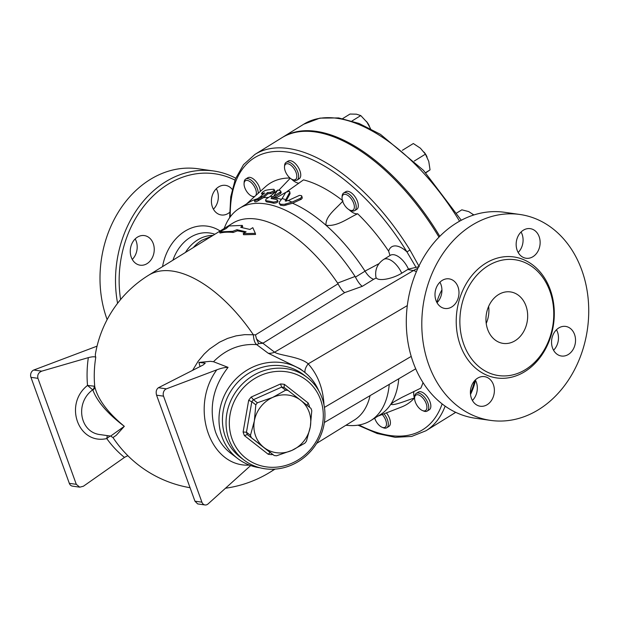 <?xml version="1.0" encoding="UTF-8"?>
<svg xmlns="http://www.w3.org/2000/svg" width="619" height="619" viewBox="0 0 619 619"><rect width="100%" height="100%" fill="white"/><g stroke="black" fill="none" stroke-linecap="round" stroke-linejoin="round"><path stroke-width="0.93" d="M120.612 299.519A101.4 80.927 -81.9 0 1 150.479 198.567A101.4 80.927 -81.9 0 1 234.949 180.09M235.7 178.187A104 83.008 98.1 0 0 213.601 170.976A104 83.008 98.1 0 0 117.587 303.302M229.564 212.441A14.949 11.931 -81.9 0 1 228.202 213.416A14.949 11.931 -81.9 0 1 221.3 214.971A14.949 11.931 -81.9 0 1 211.489 202.846A14.949 11.931 -81.9 0 1 218.608 186.915A14.949 11.931 -81.9 0 1 225.509 185.367A14.949 11.931 -81.9 0 1 232.164 189.321M131.251 257.187A14.949 11.931 -81.9 0 1 132.83 241.913A14.949 11.931 -81.9 0 1 144.359 235.584A14.949 11.931 -81.9 0 1 153.249 243.577A14.949 11.931 -81.9 0 1 151.67 258.85A14.949 11.931 -81.9 0 1 140.149 265.187A14.949 11.931 -81.9 0 1 131.251 257.187M107.141 319.597A104 83.008 -81.9 0 1 117.78 213.068A104 83.008 -81.9 0 1 198.095 168.77L213.594 170.976M185.468 252.428A40.297 32.165 -81.9 0 1 212.921 235.444M132.265 259.415A14.949 11.931 98.1 0 0 136.195 241.155A14.949 11.931 98.1 0 0 135.174 238.934M213.423 209.199A14.949 11.931 98.1 0 0 216.333 188.718M193.298 247.585A40.297 32.165 -81.9 0 1 202.049 240.157L211.652 236.226M490.643 420.402L475.137 418.204A104 83.008 -81.9 0 1 407.581 303.565A104 83.008 -81.9 0 1 504.384 212.271L519.89 214.476A104 83.008 -81.9 0 1 581.775 270.101A104 83.008 -81.9 0 1 570.803 376.344A104 83.008 -81.9 0 1 490.643 420.402A104 83.008 -81.9 0 1 423.087 305.771A104 83.008 -81.9 0 1 519.89 214.476M518.165 252.475A14.949 11.931 98.1 0 0 521.074 231.993M437.006 302.691A14.949 11.931 98.1 0 0 439.916 282.21M472.398 400.462A14.949 11.931 98.1 0 0 475.307 379.981M553.556 350.246A14.949 11.931 98.1 0 0 557.479 331.985A14.949 11.931 98.1 0 0 556.466 329.765M487.687 329.494A25.998 20.752 -81.9 0 1 490.434 302.931A25.998 20.752 -81.9 0 1 510.474 291.92A25.998 20.752 -81.9 0 1 527.357 320.58A25.998 20.752 -81.9 0 1 503.162 343.398A25.998 20.752 -81.9 0 1 487.687 329.494M486.217 323.435A25.998 20.752 98.1 0 0 488.639 306.382M549.85 291.031A58.495 46.688 -81.9 0 1 543.683 350.795A58.495 46.688 -81.9 0 1 498.589 375.578A58.495 46.688 -81.9 0 1 460.59 311.086A58.495 46.688 -81.9 0 1 515.047 259.74A58.495 46.688 -81.9 0 1 549.85 291.031M552.543 348.025A14.949 11.931 -81.9 0 1 554.113 332.751A14.949 11.931 -81.9 0 1 565.642 326.414A14.949 11.931 -81.9 0 1 574.533 334.415A14.949 11.931 -81.9 0 1 572.962 349.689A14.949 11.931 -81.9 0 1 561.433 356.018A14.949 11.931 -81.9 0 1 552.543 348.025M477.589 378.178A14.949 11.931 -81.9 0 1 484.491 376.631A14.949 11.931 -81.9 0 1 494.302 388.755A14.949 11.931 -81.9 0 1 487.184 404.679A14.949 11.931 -81.9 0 1 480.282 406.234A14.949 11.931 -81.9 0 1 470.471 394.11A14.949 11.931 -81.9 0 1 477.589 378.178M457.99 286.86A14.949 11.931 -81.9 0 1 456.412 302.134A14.949 11.931 -81.9 0 1 444.891 308.463A14.949 11.931 -81.9 0 1 435.993 300.47A14.949 11.931 -81.9 0 1 437.571 285.197A14.949 11.931 -81.9 0 1 449.1 278.86A14.949 11.931 -81.9 0 1 457.99 286.86M532.944 256.699A14.949 11.931 -81.9 0 1 526.042 258.247A14.949 11.931 -81.9 0 1 516.231 246.13A14.949 11.931 -81.9 0 1 523.349 230.198A14.949 11.931 -81.9 0 1 530.251 228.651A14.949 11.931 -81.9 0 1 540.062 240.768A14.949 11.931 -81.9 0 1 532.944 256.699M439.8 236.311A162.495 81.491 -121.7 0 0 282.697 137.232A162.495 81.491 -121.7 0 0 282.218 137.534M453.224 413.894A162.495 81.491 -121.7 0 0 453.704 413.6A162.495 81.491 -121.7 0 0 455.661 412.308M470.51 394.465A162.495 81.491 -121.7 0 0 475.531 380.391M436.867 302.436A40.297 32.165 -81.9 0 1 441.927 289.924M269.985 452.381L247.291 434.546A33.797 31.143 -52.7 0 1 246.455 432.24L251.809 401.754A33.797 31.143 -52.7 0 1 253.403 399.704L251.206 397.042A36.397 33.542 127.3 0 0 248.676 400.284L243.112 431.985A36.397 33.542 127.3 0 0 244.428 435.621L268.213 454.253A36.397 33.542 127.3 0 0 272.058 454.656L272.677 454.377M243.112 431.985L246.455 432.24L250.471 435.296L254.347 420.974L255.825 404.818A33.797 31.143 -52.7 0 1 257.419 402.768L253.403 399.704L281.63 387.138L280.554 383.966L251.206 397.042M257.419 402.768L272.739 397.398L285.645 390.194L281.63 387.138A33.797 31.143 -52.7 0 1 284.059 387.393L284.4 384.368A36.397 33.542 127.3 0 0 280.554 383.966M306.931 405.298L308.185 403L284.4 384.368M308.896 406.745L309.508 406.637A36.397 33.542 127.3 0 0 308.185 403M272.012 453.866L272.058 454.656M274.171 455.514L263.942 447.475A29.898 27.553 127.3 0 0 291.92 450.4A29.898 27.553 127.3 0 0 310.312 426.824L306.428 441.146A33.797 31.143 -52.7 0 1 304.834 443.196L291.92 450.4L276.608 455.77A33.797 31.143 -52.7 0 1 274.171 455.514L270.155 452.458L268.213 454.253M285.645 390.194A33.797 31.143 -52.7 0 1 288.075 390.45L310.947 408.362A33.797 31.143 -52.7 0 1 311.783 410.668L310.312 426.824A29.898 27.553 127.3 0 0 300.718 400.323A29.898 27.553 127.3 0 0 272.739 397.398A29.898 27.553 127.3 0 0 254.347 420.974A29.898 27.553 127.3 0 0 263.942 447.475L247.291 434.546L244.428 435.621M255.825 404.818L251.809 401.754L248.676 400.284M251.306 437.602A33.797 31.143 -52.7 0 1 250.471 435.296M232.079 439.01A49.396 45.52 -52.7 0 1 284.694 371.539A49.396 45.52 -52.7 0 1 312.146 447.382A49.396 45.52 -52.7 0 1 232.079 439.01M284.059 387.393L288.075 390.45M228.945 439.436A51.996 47.918 127.3 0 0 243.994 460.064A51.996 47.918 127.3 0 0 313.624 447.738A51.996 47.918 127.3 0 0 307.016 377.335A51.996 47.918 127.3 0 0 247.089 379.749A51.996 47.918 127.3 0 0 228.945 439.436M243.994 460.064L240.381 457.309A51.996 47.918 -52.7 0 1 225.331 436.681A51.996 47.918 -52.7 0 1 243.476 376.994A51.996 47.918 -52.7 0 1 303.403 374.58L307.016 377.335M258.216 193.314A10.399 5.215 -121.7 0 0 254.231 183.193A10.399 5.215 -121.7 0 0 245.704 179.053L247.809 177.754A10.399 5.215 58.3 0 1 256.336 181.893A10.399 5.215 58.3 0 1 260.313 191.403M245.704 179.053A10.399 5.215 -121.7 0 0 244.141 182.28L244.064 183.58A9.099 4.565 58.3 0 1 252.892 184.377A9.099 4.565 58.3 0 1 255.632 195.658M255.02 196.223A9.099 4.565 58.3 0 1 251.871 196.184L253.063 196.695A10.399 5.215 -121.7 0 0 254.115 197.043M251.871 196.184A9.099 4.565 58.3 0 1 244.064 183.58M386.411 412.881A10.399 5.215 58.3 0 1 388.856 426.468L386.759 427.768A10.399 5.215 -121.7 0 0 384.004 413.817M382.233 414.506A9.099 4.565 58.3 0 1 386.488 424.162A9.099 4.565 58.3 0 1 381.977 427.218L383.169 427.721A10.399 5.215 -121.7 0 0 386.759 427.768M381.977 427.218A9.099 4.565 58.3 0 1 374.897 418.746A9.099 4.565 58.3 0 1 374.696 418.15M416.247 393.39L418.351 392.082A10.399 5.215 58.3 0 1 428.255 398.187A10.399 5.215 58.3 0 1 429.292 409.77L427.187 411.07A10.399 5.215 -121.7 0 0 426.151 399.487A10.399 5.215 -121.7 0 0 416.247 393.39A10.399 5.215 -121.7 0 0 414.684 396.617L414.606 397.909A9.099 4.565 58.3 0 1 420.463 395.874A9.099 4.565 58.3 0 1 426.847 406.188A9.099 4.565 58.3 0 1 422.413 410.521A9.099 4.565 58.3 0 1 418.088 406.938A9.099 4.565 58.3 0 1 414.606 397.909M422.413 410.521L423.605 411.024A10.399 5.215 -121.7 0 0 427.187 411.07M343.692 192.973L345.797 191.673A10.399 5.215 58.3 0 1 354.068 195.488A10.399 5.215 58.3 0 1 358.254 206.645A10.399 5.215 58.3 0 1 356.745 209.361L354.641 210.661A10.399 5.215 -121.7 0 0 356.149 207.945A10.399 5.215 -121.7 0 0 351.963 196.788A10.399 5.215 -121.7 0 0 343.692 192.973A10.399 5.215 -121.7 0 0 342.137 196.2L342.059 197.492A9.099 4.565 58.3 0 1 348.822 196.146A9.099 4.565 58.3 0 1 354.316 207.775A9.099 4.565 58.3 0 1 349.867 210.104A9.099 4.565 58.3 0 1 342.059 197.492M349.867 210.104L351.058 210.615A10.399 5.215 -121.7 0 0 354.641 210.661M427.079 157.079A9.099 4.565 -121.7 0 0 424 152.088M473.86 214.963L468.722 211.597L461.844 209.826L456.714 212.998M425.787 172.833L430.05 169.869L428.758 161.373L425.423 154.154L420.402 148.204L413.337 143.531L402.373 150.316M472.073 215.559L473.55 214.638M414.289 161.041L425.423 154.154M425.593 172.624L430.05 169.869M369.52 126.469A9.099 4.565 -121.7 0 0 366.34 121.363M296.083 172.562A9.099 4.565 58.3 0 1 292.307 179.495A9.099 4.565 58.3 0 1 284.5 166.882A9.099 4.565 58.3 0 1 289.336 164.252A9.099 4.565 58.3 0 1 296.083 172.562M292.307 179.495L293.499 179.997A10.399 5.215 -121.7 0 0 297.081 180.044A10.399 5.215 -121.7 0 0 297.809 172.082A10.399 5.215 -121.7 0 0 286.133 162.356A10.399 5.215 -121.7 0 0 284.578 165.59L284.5 166.882M286.133 162.356L288.237 161.056A10.399 5.215 58.3 0 1 299.913 170.782A10.399 5.215 58.3 0 1 299.186 178.744L297.081 180.044M370.557 128.706L366.982 122.229L360.769 115.575L356.42 114.175L350.021 114.043L342.663 118.6M352.033 120.976L360.769 115.575M230.461 453.023L230.392 452.969C223.738 447.823 218.793 440.844 215.544 432.039C208.487 408.772 212.665 387.215 228.071 367.361C224.983 367.338 221.223 368.166 216.782 369.837L166.395 388.856A5.2 4.147 98.1 0 0 163.548 396.168L156.568 395.177C155.686 391.788 156.313 389.297 158.441 387.726L203.125 365.001L205.253 363.16L198.908 362.44L210.336 361.326L213.493 361.72C225.912 349.24 240.311 343.53 256.676 344.613A15.599 5.826 95.3 0 1 253.357 334.763L244.714 334.647L236.079 335.869L227.606 338.407L219.459 342.214L209.501 349.07L204.169 354.045L198.15 361.248L192.594 370.355M224.101 228.527L225.386 225.494A124.798 62.589 58.3 0 1 239.406 208.348A124.798 62.589 58.3 0 1 355.066 276.461L337.626 283.1L338.036 283.796L255.485 334.879L253.357 334.763A115.699 58.024 58.3 0 0 148.56 275.269A115.699 115.699 0 0 0 95.465 353.759A108.418 26.207 -11.2 0 0 95.775 357.279C94.692 356.521 92.216 356.637 88.331 357.635L41.752 371.152C38.471 372.561 37.194 374.959 37.929 378.325L76.299 484.329L79.766 487.168L83.41 486.232L124.783 457.201L127.854 455.692M190.064 487.718A115.699 115.699 0 0 1 112.991 437.563L116.264 435.273L124.318 426.321C107.745 412.641 97.887 399.425 94.753 386.682A110.453 99.489 -62.6 0 1 95.775 357.279M423.017 382.588A129.998 65.196 58.3 0 1 420.804 388.159L401.816 397.437L394.102 401.739L390.79 404.261A124.798 62.589 58.3 0 1 380.306 414.684L370.742 420.595A124.798 62.589 58.3 0 1 349.147 425.501L345.859 425.299M413.91 391.409A14.949 7.498 -121.7 0 0 414.382 398.04A129.998 65.196 58.3 0 1 401.514 407.016L377.83 416.208M230.268 216.843A159.895 80.191 58.3 0 1 291.185 152.715A159.895 80.191 58.3 0 1 406.946 251.894L409.971 250.03A162.495 81.491 -121.7 0 0 254.958 154.394L243.522 164.646L235.375 178.992L230.725 196.873L229.626 217.733M409.971 250.03L419.21 266.642L408.439 269.079L401.739 273.211A16.744 5.586 160.1 0 1 376.244 277.939L375.895 277.033C374.843 269.598 377.404 263.748 383.602 259.477A16.899 8.473 -121.7 0 1 401.739 273.211M349.062 209.702A14.949 7.498 58.3 0 0 357.674 213.764A129.998 65.196 58.3 0 1 388.639 251.167A23.398 11.738 -121.7 0 1 406.946 251.894L415.937 267.176M357.983 425.168L377.133 433.493L395.216 437.308L411.689 436.426L425.965 430.762L452.744 414.188A162.495 81.491 -121.7 0 0 455.576 412.269M470.409 393.243A162.495 81.491 -121.7 0 0 474.649 380.677M438.979 237.139A162.495 81.491 -121.7 0 0 281.738 137.828L254.958 154.394M226.198 228.55L229.022 225.966L242.277 225.401L240.76 227.343L249.929 229.448L252.8 227.668L255.338 233.348L243.236 233.587L246.107 231.816L236.93 229.711L232.713 231.313L219.459 231.885L226.198 228.55M244.977 232.512A115.699 58.024 -121.7 0 0 237.348 230.864L233.146 232.473A115.699 58.024 -121.7 0 0 220.039 233.038L219.459 231.885M233.146 232.473L232.713 231.313M237.348 230.864L236.93 229.711M255.338 233.348L255.577 234.446L243.553 234.717L243.236 233.587M241.936 227.529L242.71 226.554L242.277 225.401M285.785 199.689L289.638 192.494L289.769 191.689L289.166 191.217L285.746 192.393L282.094 198.544A126.098 63.239 58.3 0 1 285.785 199.689L285.413 201.074M282.094 198.544L279.502 201.864L279.161 203.218L280.732 204.309L284.431 204.316L292.021 202.088L300.184 198.428L301.755 197.035L301.43 195.619L299.418 195.387L288.191 200.548L285.111 200.819M288.191 200.548A126.098 63.239 58.3 0 1 292.021 202.088M301.817 196.122L302.273 197.995L301.445 199.148L292.563 203.241L283.788 205.64L280.446 205.222L279.161 203.218M289.769 191.689L290.063 193.67L285.986 201.144M277.683 190.079L273.606 196.347L280.577 191.89L280.747 191.163L280.051 190.513L277.683 190.079L270.132 196.424A126.098 63.239 58.3 0 1 273.18 196.718L273.606 196.347M270.132 196.424L266.162 199.024L265.52 200.27L266.557 200.811A126.098 63.239 58.3 0 1 273.265 202.057C276.631 201.802 277.9 201.013 277.088 199.689A126.098 63.239 -121.7 0 0 271.161 198.544L271.339 197.856L273.18 196.718M278.078 201.245L277.088 199.689M271.161 198.544L271.339 197.856L271.617 198.614M277.505 200.842C278.326 202.173 277.049 202.962 273.683 203.21A124.798 62.589 -121.7 0 0 266.975 201.964L266.131 201.678L265.52 200.27M280.747 191.163L281.204 192.61L280.554 193.453L272.236 198.707M258.255 199.442L262.959 196.532L267.478 192.579L267.903 193.762L263.462 197.654L256.514 201.647L254.904 201.895L254.479 200.718L258.255 199.442L258.68 200.61M267.478 192.579A127.15 63.772 58.3 0 1 270.356 192.401C273.412 191.348 274.604 190.312 273.908 189.29A127.986 64.183 -121.7 0 0 265.481 190.397C262.611 191.867 261.427 192.911 261.938 193.523A127.15 63.772 58.3 0 1 264.669 192.95L260.158 196.912L254.479 200.718M262.758 194.629A125.835 63.107 -121.7 0 0 262.371 194.722L261.489 193.468L262.371 194.722M274.844 190.691L273.908 189.29M274.333 190.466C275.029 191.488 273.838 192.524 270.782 193.577A125.835 63.107 -121.7 0 0 267.903 193.762M260.158 196.912A126.098 63.239 58.3 0 1 262.959 196.532M278.89 190.149L290.265 178.233M298.992 183.201A14.949 7.498 58.3 0 1 291.503 179.084M342.4 200.409A129.998 65.196 58.3 0 0 303.503 179.874L286.891 191.635M285.792 192.354L277.327 197.206L274.867 197.956L274.062 197.484M273.675 197.825A124.798 62.589 58.3 0 1 274.596 197.948A124.798 62.589 58.3 0 1 281.467 199.349M263.462 197.654A124.798 62.589 58.3 0 1 268.484 197.446M239.406 208.348L248.977 202.436A124.798 62.589 58.3 0 1 256.931 198.908M398.783 378.766A124.798 62.589 58.3 0 1 390.79 404.261C393.924 405.909 405.793 400.71 414.382 398.04M389.25 384.376A124.798 62.589 58.3 0 1 370.742 420.595M338.036 283.796C340.489 288.415 342.709 291.356 344.698 292.617L362.339 286.303C360.258 284.995 357.96 281.931 355.445 277.111L355.066 276.461M362.339 286.303L373.698 279.27C370.781 278.411 367.895 275.71 365.04 271.168L365.001 271.114A124.798 62.589 58.3 0 0 326.004 225.285C325.207 216.077 336.295 208.711 343.011 200.889M292.563 203.241A124.798 62.589 58.3 0 1 326.004 225.285C337.347 226.74 347.437 218.499 357.674 213.764M286.249 200.796A124.798 62.589 58.3 0 1 286.806 200.989M246.501 203.961L265.303 186.876A129.998 65.196 58.3 0 1 290.002 178.017M389.993 255.523L388.639 251.167M379.021 263.64L365.001 271.114M107.327 435.614L106.754 438.569L110.128 436.016M100.495 434.646L100.471 434.646C79.781 432.673 74.613 402.892 92.695 389.838L92.842 389.993A3.9 3.428 166.2 0 0 94.753 386.682L94.227 386.194L87.519 385.428L92.695 389.838A3.9 3.374 116.6 0 0 94.227 386.194M92.842 389.993C97.245 401.677 107.737 413.786 124.318 426.321L110.623 436.086L100.471 434.646M79.766 487.168L72.415 486.124A5.2 4.147 -81.9 0 1 69.32 483.338L30.95 377.335A5.2 4.147 -81.9 0 1 33.797 370.023L97.059 346.153M198.908 362.44L200.038 366.564M163.548 396.168L201.918 502.171A5.2 4.147 98.1 0 0 205.013 504.957A5.2 4.147 98.1 0 0 208.054 503.936L250.68 465.55M205.013 504.957L197.662 503.912L194.939 501.181L156.568 395.177M213.493 361.72L228.071 367.361M318.746 390.782A54.596 50.317 127.3 0 0 303.991 371.764A54.596 50.317 127.3 0 0 241.07 374.302A54.596 50.317 127.3 0 0 222.028 436.975A54.596 50.317 127.3 0 0 237.82 458.633A54.596 50.317 127.3 0 0 260.073 467.809M256.676 344.613L268.197 353.232L300.099 368.8L303.991 371.764M255.485 334.879L256.483 338.856L258.719 343.638L256.908 344.628M268.197 353.232A12.999 11.978 127.3 0 0 274.588 352.18L262.866 343.251L258.719 343.638M305.082 372.623A12.999 6.283 137.8 0 1 308.2 363.848C300.401 356.676 278.798 355.43 274.588 352.18L413.407 270.588L407.759 269.489M370.085 395.642A115.699 58.024 58.3 0 1 354.362 420.038L316.626 443.382M148.56 275.269L232.605 223.266A115.699 58.024 58.3 0 1 337.626 283.1M220.132 230.98A48.483 38.695 98.1 0 0 162.549 266.611M172.925 260.189A42.053 33.565 -81.9 0 1 214.863 234.245M550.214 289.63A61.095 48.762 98.1 0 0 465.813 284.446A61.095 48.762 98.1 0 0 499.765 378.248A61.095 48.762 98.1 0 0 550.214 289.63M282.697 137.232L303.736 124.218A162.495 81.491 58.3 0 1 459.569 221.192M309.415 407.155L309.508 406.637M274.194 469.171A115.699 58.024 58.3 0 1 270.317 472.042L275.037 469.117M442.144 403.913A159.895 80.191 58.3 0 1 359.066 424.99M425.965 430.762A162.495 81.491 -121.7 0 0 445.146 406.149M285.576 204.03L286.009 205.206M300.184 198.428L300.617 199.635M289.638 192.494L290.063 193.67M273.265 202.057L273.683 203.21M266.557 200.811L266.975 201.964M279.92 192.439L280.337 193.6M270.356 192.401L270.782 193.577M365.04 271.168L355.445 277.111M390.372 255.291L390.295 255.338A16.899 8.473 58.3 0 1 408.439 269.079M417.856 268.352A45.496 37.457 101 0 0 413.407 270.588A20.798 9.548 -120.4 0 1 416.394 271.671M373.698 279.27L376.244 277.939M88.331 357.635A115.42 103.961 117.4 0 0 87.519 385.428C63.509 404.253 78.296 445.092 106.754 438.569A115.42 103.961 117.4 0 0 124.458 457.426M33.797 370.023L41.752 371.152M69.32 483.338L76.299 484.329M30.95 377.335L37.929 378.325M216.782 369.837C189.228 407.31 209.887 467.523 249.457 465.101M166.395 388.856L158.441 387.726M201.918 502.171L194.939 501.181M262.866 343.251A114.631 38.27 -19.9 0 0 263.214 343.034L344.698 292.617M256.483 338.856A12.999 6.523 -121.7 0 0 263.214 343.034M323.985 404.849C323.118 388.477 317.857 374.812 308.2 363.848L407.302 305.6M411.217 356.405L324.433 407.41M453.704 413.6L455.731 412.339M303.736 124.218L319.907 118.121L338.616 117.927L359.035 123.452L380.484 134.354L423.442 170.302L461.279 220.263M225.494 488.229A115.699 115.699 0 0 0 270.317 472.042M390.295 255.338L383.602 259.477M112.991 437.563L110.623 436.086M230.4 452.976L237.82 458.633M324.371 422.506L415.72 368.808"/></g></svg>
